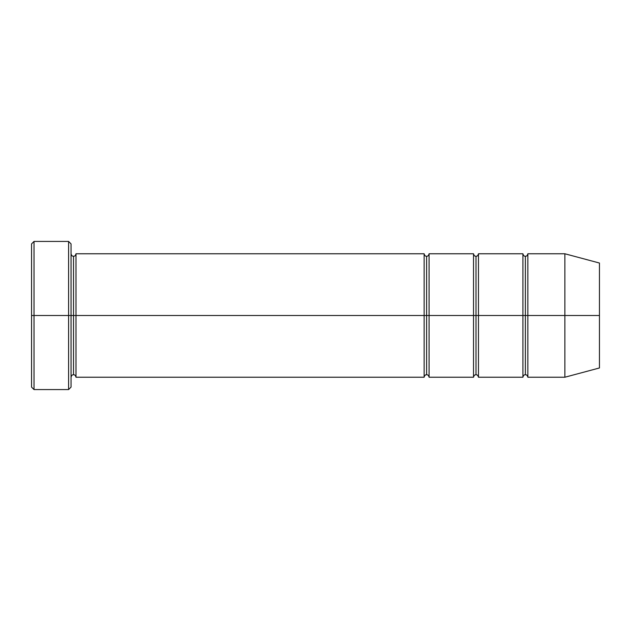 <?xml version="1.0" encoding="UTF-8"?>
<svg xmlns="http://www.w3.org/2000/svg" width="631" height="631" viewBox="0 0 631 631"><rect width="100%" height="100%" fill="white"/><g stroke="black" fill="none" stroke-linecap="round" stroke-linejoin="round"><path stroke-width="0.95" d="M31.55 315.5L31.55 243.897L31.55 315.5L34.019 315.5L34.019 241.428L34.019 315.5L34.019 241.428L34.019 315.5L68.59 315.5L68.59 241.428L68.59 315.5L71.058 315.5L71.058 243.897L71.058 315.5L73.527 315.5L73.527 256.241L73.527 374.759L73.527 315.5L71.058 315.5L71.058 243.897L71.058 387.103L71.058 315.5L68.59 315.5L68.59 241.428L68.59 389.572L68.59 315.5L34.019 315.5L34.019 389.572L34.019 315.5L31.55 315.5L31.55 387.103L31.55 315.5M424.142 315.5L424.142 253.772L424.142 315.5L426.611 315.5L426.611 256.241L426.611 374.759L426.611 315.5L424.142 315.5L424.142 253.772L424.142 377.228L424.142 315.5L424.142 377.228L424.142 315.5L75.996 315.5L75.996 253.772L75.996 315.5L424.142 315.5M73.527 315.5L73.527 374.759L73.527 256.241L73.527 315.5L75.996 315.5L75.996 377.228L75.996 315.5L73.527 315.5M426.611 315.5L426.611 374.759L426.611 256.241L426.611 315.5L429.08 315.5L429.08 377.228L429.08 315.5L426.611 315.5M564.879 315.5L564.879 253.772L564.879 315.5L564.879 253.772L564.879 315.5L599.45 315.5L599.45 263.032L599.45 367.968L599.45 315.5L564.879 315.5L564.879 377.228L564.879 315.5L564.879 377.228L564.879 315.5L527.847 315.5L527.847 253.772L527.847 315.5L564.879 315.5M522.91 315.5L525.378 315.5L525.378 256.241L525.378 374.759L525.378 315.5L522.91 315.5L522.91 253.772L522.91 377.228L522.91 253.772L522.91 377.228L522.91 315.5L478.464 315.5L478.464 377.228L478.464 315.5L475.995 315.5L475.995 256.241L475.995 374.759L475.995 315.5L473.526 315.5L475.995 315.5L475.995 374.759L475.995 256.241L475.995 315.5L478.464 315.5L478.464 253.772L478.464 315.5L522.91 315.5M525.378 315.5L525.378 374.759L525.378 256.241L525.378 315.5L527.847 315.5L527.847 377.228L527.847 315.5L525.378 315.5M473.526 315.5L473.526 253.772L473.526 377.228L473.526 253.772L473.526 377.228L473.526 315.5L429.08 315.5L429.08 253.772L429.08 315.5L473.526 315.5M478.464 315.5L478.464 377.228L478.464 315.5M429.08 315.5L429.08 377.228L429.08 315.5M527.847 315.5L527.847 253.772L527.847 315.5M75.996 315.5L75.996 253.772L75.996 315.5M68.59 315.5L68.59 389.572L68.59 315.5M34.019 315.5L34.019 389.572L34.019 315.5M31.55 243.897L34.019 241.428L68.59 241.428L71.058 243.897M599.45 263.032L564.879 253.772L527.847 253.772C527.398 255.547 526.577 256.375 525.378 256.241C524.18 256.375 523.351 255.547 522.91 253.772L478.464 253.772C478.014 255.547 477.194 256.375 475.995 256.241C474.796 256.375 473.968 255.547 473.526 253.772L429.08 253.772C428.63 255.547 427.81 256.375 426.611 256.241C425.412 256.375 424.592 255.547 424.142 253.772L75.996 253.772C75.546 255.547 74.726 256.375 73.527 256.241C72.328 256.375 71.5 255.547 71.058 253.772M599.45 367.968L564.879 377.228L527.847 377.228C527.398 375.453 526.577 374.625 525.378 374.759C524.18 374.625 523.351 375.453 522.91 377.228L478.464 377.228C478.014 375.453 477.194 374.625 475.995 374.759C474.796 374.625 473.968 375.453 473.526 377.228L429.08 377.228C428.63 375.453 427.81 374.625 426.611 374.759C425.412 374.625 424.592 375.453 424.142 377.228L75.996 377.228C75.546 375.453 74.726 374.625 73.527 374.759C72.328 374.625 71.5 375.453 71.058 377.228M71.058 387.103L68.59 389.572L34.019 389.572L31.55 387.103"/></g></svg>
